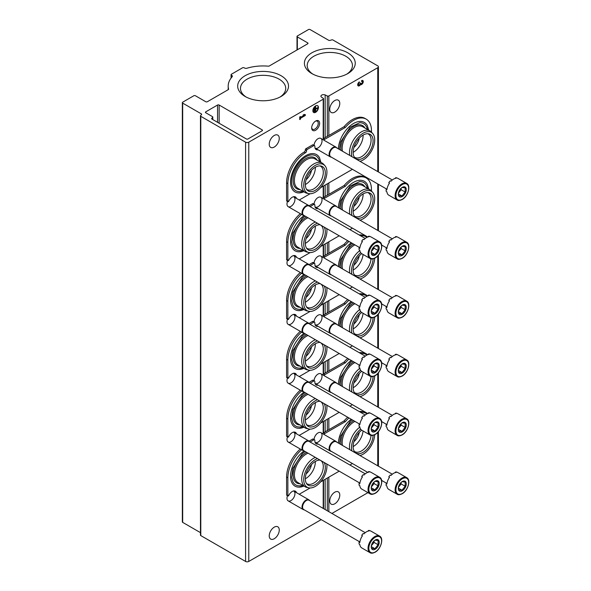 <?xml version="1.0" encoding="UTF-8"?>
<svg xmlns="http://www.w3.org/2000/svg" width="591" height="591" viewBox="0 0 591 591"><rect width="100%" height="100%" fill="white"/><g stroke="black" fill="none" stroke-linecap="round" stroke-linejoin="round"><path stroke-width="0.89" d="M377.76 67.706A2.253 1.3 0 0 0 378.417 66.79A2.253 1.3 0 0 0 377.76 65.867L332.977 40.011A1.123 0.65 0 0 0 331.632 39.9A339.537 196.027 0 0 0 330.059 40.41A1.123 0.65 0 0 1 328.707 40.306L310.076 29.55A1.123 0.65 0 0 0 308.487 29.55L297.339 35.985A1.123 0.65 0 0 0 297.007 36.443A1.123 0.65 0 0 0 297.339 36.908L307.689 42.884A1.123 0.65 0 0 1 308.022 43.342A1.123 0.65 0 0 1 307.689 43.8L269.267 65.985A1.123 0.65 0 0 1 268.307 66.17A34.906 20.153 0 0 0 247.038 68.201A2.253 1.3 0 0 1 244.231 67.854A1.123 0.65 0 0 0 242.554 67.795L231.406 74.237A1.123 0.65 0 0 0 231.074 74.695A1.123 0.65 0 0 0 231.502 75.205A2.253 1.3 0 0 1 232.359 76.224A2.253 1.3 0 0 1 232.108 76.823A34.906 20.153 0 0 0 228.192 86.094A34.906 20.153 0 0 0 228.577 89.101A1.123 0.65 0 0 1 228.591 89.197A1.123 0.65 0 0 1 228.259 89.655L207.36 101.726A1.123 0.65 0 0 1 205.764 101.726L195.414 95.749A1.123 0.65 0 0 0 193.826 95.749L182.678 102.184A1.123 0.65 0 0 0 182.346 102.642A1.123 0.65 0 0 0 182.678 103.107L201.302 113.864A1.123 0.65 0 0 1 201.634 114.322A1.123 0.65 0 0 1 201.487 114.639A339.537 196.027 0 0 0 200.608 115.548A1.123 0.65 0 0 0 200.467 115.866A1.123 0.65 0 0 0 200.792 116.324L245.583 142.18A2.253 1.3 0 0 0 248.767 142.18L323.211 99.199A1.123 0.65 0 0 0 323.543 98.741A1.123 0.65 0 0 0 323.277 98.32L321.164 96.872A2.704 1.559 0 0 1 320.913 96.207A2.704 1.559 0 0 1 322.368 94.826A2.704 1.559 0 0 1 325.161 94.929L327.333 95.978A1.123 0.65 0 0 0 328.855 95.941L377.76 67.706L377.76 171.589M182.346 102.642L182.346 521.912A1.123 0.65 0 0 0 182.678 522.378L200.467 532.646M200.608 534.818A1.123 0.65 0 0 0 200.467 535.136A1.123 0.65 0 0 0 200.792 535.594L245.583 561.45A2.253 1.3 0 0 0 248.767 561.45L321.209 519.622M315.653 130.227A5.629 3.251 -60 0 1 311.671 127.929A5.629 3.251 -60 0 1 315.653 121.037A5.629 3.251 -60 0 1 319.635 123.334A5.629 3.251 -60 0 1 315.653 130.227M293.476 255.593A5.629 3.251 -60 0 1 294.717 259.981A5.629 3.251 -60 0 1 290.964 265.204A5.629 3.251 -60 0 1 286.982 262.906A5.629 3.251 -60 0 1 287.514 260.313M293.476 314.434A5.629 3.251 -60 0 1 294.717 318.822A5.629 3.251 -60 0 1 290.964 324.045A5.629 3.251 -60 0 1 286.982 321.748A5.629 3.251 -60 0 1 287.514 319.155M293.476 373.276A5.629 3.251 -60 0 1 294.717 377.671A5.629 3.251 -60 0 1 290.964 382.894A5.629 3.251 -60 0 1 286.982 380.597A5.629 3.251 -60 0 1 287.514 378.004M293.476 432.124A5.629 3.251 -60 0 1 294.717 436.513A5.629 3.251 -60 0 1 290.964 441.736A5.629 3.251 -60 0 1 286.982 439.438A5.629 3.251 -60 0 1 287.514 436.845M293.476 490.966A5.629 3.251 -60 0 1 294.717 495.361A5.629 3.251 -60 0 1 290.964 500.584A5.629 3.251 -60 0 1 286.982 498.287A5.629 3.251 -60 0 1 287.514 495.694M293.476 196.744A5.629 3.251 -60 0 1 294.717 201.132A5.629 3.251 -60 0 1 290.964 206.362A5.629 3.251 -60 0 1 286.982 204.058A5.629 3.251 -60 0 1 287.514 201.465M314.065 204.161A5.629 3.251 -60 0 1 318.039 197.534A5.629 3.251 -60 0 1 322.021 199.832A5.629 3.251 -60 0 1 318.039 206.724A5.629 3.251 -60 0 1 315.04 206.88M314.065 263.01A5.629 3.251 -60 0 1 318.039 256.376A5.629 3.251 -60 0 1 322.021 258.673A5.629 3.251 -60 0 1 318.039 265.573A5.629 3.251 -60 0 1 315.04 265.728M314.065 321.851A5.629 3.251 -60 0 1 318.039 315.225A5.629 3.251 -60 0 1 322.021 317.522A5.629 3.251 -60 0 1 318.039 324.415A5.629 3.251 -60 0 1 315.04 324.57M314.065 380.7A5.629 3.251 -60 0 1 318.039 374.066A5.629 3.251 -60 0 1 322.021 376.364A5.629 3.251 -60 0 1 318.039 383.263A5.629 3.251 -60 0 1 315.04 383.419M314.065 439.541A5.629 3.251 -60 0 1 318.039 432.915A5.629 3.251 -60 0 1 322.021 435.212A5.629 3.251 -60 0 1 318.039 442.105A5.629 3.251 -60 0 1 315.04 442.26M314.065 145.32A5.629 3.251 -60 0 1 318.039 138.686A5.629 3.251 -60 0 1 322.021 140.983A5.629 3.251 -60 0 1 318.039 147.883A5.629 3.251 -60 0 1 315.04 148.038M306.123 238.498A10.136 5.851 120 0 0 311.487 229.205M306.123 297.339A10.136 5.851 120 0 0 311.487 288.053M306.123 356.181A10.136 5.851 120 0 0 311.487 346.895M306.123 415.03A10.136 5.851 120 0 0 311.487 405.744M306.123 473.871A10.136 5.851 120 0 0 311.487 464.585M306.123 179.649A10.136 5.851 120 0 0 311.487 170.363M269.23 144.16A7.092 4.093 120 0 0 270.7 147.403A7.092 4.093 120 0 0 277.792 143.31A7.092 4.093 120 0 0 277.792 135.117A7.092 4.093 120 0 0 272.325 137.016A7.092 4.093 120 0 0 269.23 144.16M269.23 535.845A7.092 4.093 120 0 0 270.7 539.088A7.092 4.093 120 0 0 277.792 534.995A7.092 4.093 120 0 0 277.792 526.803A7.092 4.093 120 0 0 272.325 528.701A7.092 4.093 120 0 0 269.23 535.845M312.861 110.687A3.945 2.275 120 0 0 313.681 112.497A3.945 2.275 120 0 0 317.618 110.221A3.945 2.275 120 0 0 317.618 105.671A3.945 2.275 120 0 0 314.582 106.727A3.945 2.275 120 0 0 312.861 110.687M305.303 115.511L305.303 114.61L304.188 114.418L303.072 115.06L304.188 115.252L300.509 117.373L300.509 116.538L299.726 116.988L299.726 119.559L300.509 119.116L300.509 118.274L305.303 115.511L304.978 114.551M325.161 509.553L325.161 479.279M325.161 431.836L325.161 420.43M325.161 372.987L325.161 361.589M325.161 314.146L325.161 302.74M325.161 255.297L325.161 243.898M325.161 196.456L325.161 185.049M325.161 137.607L325.161 94.929M262.145 129.857L219.143 105.035A1.123 0.65 0 0 0 217.554 105.035L205.764 111.839A1.123 0.65 0 0 0 205.439 112.297A1.123 0.65 0 0 0 205.764 112.755L212.465 116.626A1.123 0.65 0 0 1 212.797 117.084A1.123 0.65 0 0 1 212.649 117.402A315.306 182.043 0 0 0 211.77 118.318A1.123 0.65 0 0 0 211.63 118.636A1.123 0.65 0 0 0 211.955 119.094L246.373 138.966A1.123 0.65 0 0 0 247.969 138.966L262.145 130.781A1.123 0.65 0 0 0 262.47 130.323A1.123 0.65 0 0 0 262.145 129.857L262.145 130.781M353.898 206.311A10.136 5.851 120 0 0 359.262 197.025M353.898 265.16A10.136 5.851 120 0 0 359.262 255.873M353.898 324.001A10.136 5.851 120 0 0 359.262 314.715M353.898 382.85A10.136 5.851 120 0 0 359.262 373.564M353.898 441.691A10.136 5.851 120 0 0 359.262 432.405M353.898 147.469A10.136 5.851 120 0 0 359.262 138.183M329.748 500.902A7.092 4.093 120 0 0 331.211 504.153A7.092 4.093 120 0 0 338.311 500.06A7.092 4.093 120 0 0 338.311 491.867A7.092 4.093 120 0 0 332.844 493.766A7.092 4.093 120 0 0 329.748 500.902M329.748 109.217A7.092 4.093 120 0 0 331.211 112.467A7.092 4.093 120 0 0 338.311 108.375A7.092 4.093 120 0 0 338.311 100.182A7.092 4.093 120 0 0 332.844 102.08A7.092 4.093 120 0 0 329.748 109.217M359.365 81.913A2.364 1.367 120 0 0 357.821 83.996A2.364 1.367 120 0 0 358.183 85.887A2.364 1.367 120 0 0 360.48 84.639A2.364 1.367 120 0 0 362.808 83.183A2.364 1.367 120 0 0 362.778 80.509A2.364 1.367 120 0 0 361.596 80.627L361.596 81.528A1.263 0.731 120 0 1 362.224 81.462A1.263 0.731 120 0 1 362.039 83.191A1.101 0.635 120 0 1 361.101 83.59A1.101 0.635 120 0 1 360.872 83.087L360.089 83.538A1.101 0.635 120 0 1 358.922 84.993A1.263 0.731 120 0 1 358.737 84.934A1.263 0.731 120 0 1 358.545 83.922A1.263 0.731 120 0 1 359.365 82.814L359.365 81.913M331.913 513.446L367.949 492.635M311.849 73.579A25.42 14.679 0 0 0 347.804 73.579A25.42 14.679 0 0 0 347.804 52.821A25.42 14.679 0 0 0 311.849 52.821A25.42 14.679 0 0 0 311.849 73.579L311.849 73.579M245.125 96.473A25.42 14.679 0 0 0 281.072 96.473A25.42 14.679 0 0 0 281.072 75.714A25.42 14.679 0 0 0 245.125 75.714A25.42 14.679 0 0 0 245.125 96.473L245.125 96.473M280.023 97.042A22.621 13.061 0 0 0 285.712 88.672A22.621 13.061 0 0 0 263.098 75.323A22.621 13.061 0 0 0 240.485 88.672A22.621 13.061 0 0 0 246.174 97.042M346.754 74.148A22.621 13.061 0 0 0 352.435 65.778A22.621 13.061 0 0 0 329.822 52.429A22.621 13.061 0 0 0 307.209 65.778A22.621 13.061 0 0 0 312.898 74.148M358.035 85.784A2.364 1.367 120 0 0 360.163 84.454L360.48 84.639M360.163 84.454A2.364 1.367 120 0 0 362.409 83.132A2.364 1.367 120 0 0 362.608 80.435M362.047 81.41A1.263 0.731 120 0 0 361.906 81.277A1.263 0.731 120 0 0 361.596 81.226M360.554 82.962A1.101 0.635 120 0 0 360.783 83.405A1.101 0.635 120 0 0 360.961 83.457M358.597 84.808A1.263 0.731 120 0 1 358.419 84.749A1.263 0.731 120 0 1 358.22 83.737A1.263 0.731 120 0 1 359.047 82.629L359.365 82.814M359.047 82.629L359.047 82.134M303.242 114.957L304.188 115.252M300.191 116.722L300.509 117.373M299.726 119.197L300.509 119.116M300.191 118.931L300.509 118.274M300.191 118.089L304.978 115.326M313.865 111.529L313.865 108.692M313.548 108.508L314.087 108.567M314.759 111.655L314.759 107.54M314.442 107.355L314.981 107.407M317.884 107.924L315.764 108.892L315.542 106.572L315.542 111.721L315.764 109.143L317.884 107.924M315.764 108.522L317.884 107.665M315.764 106.439L315.225 106.387L315.542 111.721M313.525 112.393A3.945 2.275 120 0 0 317.301 110.037A3.945 2.275 120 0 0 317.456 105.59M315.291 121.258A4.654 2.689 -60 0 1 317.286 121.199A4.654 2.689 -60 0 1 318.002 124.93A4.654 2.689 -60 0 1 314.959 129.037A4.654 2.689 -60 0 1 312.632 129.266A4.654 2.689 -60 0 1 311.686 127.501M320.558 187.709L351.645 169.765A1.574 0.909 120 0 0 352.243 169.211M299.223 200.031L310.105 193.745M296.512 198.465A6.309 3.642 120 0 0 295.397 196.943A6.309 3.642 120 0 0 288.585 201.575L288.342 201.716A0.672 0.392 120 0 1 288.002 201.753L286.731 201.014A0.672 0.392 120 0 1 286.591 200.704L286.591 182.87A25.339 14.627 120 0 1 304.217 152.005A1.574 0.909 120 0 0 305.303 149.907A0.901 0.517 120 0 1 305.939 148.71L312.476 144.935A1.574 0.909 120 0 1 313.267 144.854L314.538 145.593A1.574 0.909 120 0 0 313.747 145.667L307.209 149.442A0.901 0.517 120 0 0 306.581 150.646L305.303 149.907M295.241 197.726A6.309 3.642 120 0 0 294.695 196.692M306.581 150.646A1.574 0.909 120 0 1 305.495 152.737A25.339 14.627 120 0 0 287.861 183.602L287.861 201.442A0.672 0.392 120 0 0 288.002 201.753M318.032 149.782A6.309 3.642 120 0 1 316.163 149.575A6.309 3.642 120 0 1 314.863 146.391A1.574 0.909 120 0 0 314.538 145.593M315.587 149.095A6.309 3.642 120 0 0 316.761 149.05M371.429 132.096A25.339 14.627 120 0 0 366.221 119.138A25.339 14.627 120 0 0 345.343 127.427L344.073 126.696L323.602 138.508A1.574 0.909 120 0 0 322.738 139.491M345.343 127.427L324.88 139.247A1.574 0.909 120 0 0 324.008 140.23M366.221 119.138L364.95 118.399A25.339 14.627 120 0 0 344.073 126.696M368.703 130.19L367.314 125.588A21.542 12.441 120 0 0 353.551 123.489A21.542 12.441 120 0 0 338.348 148.829M320.928 162.37L319.539 157.767A21.542 12.441 120 0 0 305.776 155.669A21.542 12.441 120 0 0 290.912 177.972A21.542 12.441 120 0 0 299.245 192.925A21.542 12.441 120 0 0 303.892 191.802M315.321 167.253A13.512 7.801 -60 0 1 305.776 184.289A13.512 7.801 -60 0 1 305.348 184.525M319.967 165.894A13.512 7.801 -60 0 1 320.499 166.152A13.512 7.801 -60 0 1 322.568 176.982A13.512 7.801 -60 0 1 313.74 188.891A13.512 7.801 -60 0 1 306.98 189.556A13.512 7.801 -60 0 1 306.493 189.231M302.651 191.092A20.124 11.613 -60 0 1 292.929 187.724C291.193 184.355 291.156 179.849 292.826 174.219C294.783 168.317 297.953 163.375 302.341 159.4C305.71 156.512 308.894 155.005 311.878 154.894A20.124 11.613 -60 0 1 319.657 161.639M300.08 189.6A17.907 10.335 -60 0 1 296.822 168.088A17.907 10.335 -60 0 1 317.086 160.154M308.834 193.619L307.002 193.242A17.006 9.818 -60 0 1 305.237 192.585L297.916 188.352A17.006 9.818 -60 0 1 297.916 168.716A17.006 9.818 -60 0 1 314.914 158.898L322.243 163.131A17.006 9.818 -60 0 1 323.698 164.328L324.939 165.724A16.4 9.471 -60 0 1 325.575 179.139A16.4 9.471 -60 0 1 315.335 192.164A16.4 9.471 -60 0 1 308.834 193.619A16.4 9.471 -60 0 1 307.135 174.042A16.4 9.471 -60 0 1 324.939 165.724M305.237 192.585A17.006 9.818 -60 0 1 305.237 172.949A17.006 9.818 -60 0 1 322.243 163.131M315.335 190.302A14.118 8.148 -60 0 1 307.061 190.006A14.118 8.148 -60 0 1 308.273 174.7A14.118 8.148 -60 0 1 320.928 165.997A14.118 8.148 -60 0 1 324.873 176.643A14.118 8.148 -60 0 1 315.335 190.302M363.096 135.073A13.512 7.801 -60 0 1 353.551 152.109A13.512 7.801 -60 0 1 353.13 152.345M367.742 133.714A13.512 7.801 -60 0 1 368.274 133.972A13.512 7.801 -60 0 1 370.343 144.802A13.512 7.801 -60 0 1 361.515 156.711A13.512 7.801 -60 0 1 354.763 157.376A13.512 7.801 -60 0 1 354.268 157.051M339.374 149.427L340.608 142.039L350.116 127.22L359.653 122.714A20.124 11.613 -60 0 1 367.432 129.459M341.022 150.373A17.907 10.335 -60 0 1 349.761 129.318A17.907 10.335 -60 0 1 364.861 127.974M342.448 151.2A17.006 9.818 -60 0 1 348.417 132.598A17.006 9.818 -60 0 1 362.689 126.718L370.018 130.951A17.006 9.818 -60 0 1 371.473 132.148L372.714 133.544A16.4 9.471 -60 0 1 373.349 146.96A16.4 9.471 -60 0 1 363.11 159.984A16.4 9.471 -60 0 1 359.949 161.306M349.769 155.426A17.006 9.818 -60 0 1 355.745 136.824A17.006 9.818 -60 0 1 370.018 130.951M351.948 156.689A16.4 9.471 -60 0 1 358.22 137.275A16.4 9.471 -60 0 1 372.714 133.544M363.11 158.122A14.118 8.148 -60 0 1 354.844 157.827A14.118 8.148 -60 0 1 356.048 142.52A14.118 8.148 -60 0 1 368.703 133.817A14.118 8.148 -60 0 1 372.655 144.463A14.118 8.148 -60 0 1 363.11 158.122M349.902 229.611L351.645 228.614A1.574 0.909 120 0 0 352.243 228.052M299.223 258.873L310.105 252.593M320.558 246.558L339.204 235.787M296.512 257.307A6.309 3.642 120 0 0 295.397 255.792A6.309 3.642 120 0 0 288.585 260.424L288.342 260.557A0.672 0.392 120 0 1 288.002 260.594L286.731 259.855A0.672 0.392 120 0 1 286.591 259.552L286.591 241.712A25.339 14.627 120 0 1 300.324 213.661M295.241 256.568A6.309 3.642 120 0 0 294.695 255.534M301.595 214.4A25.339 14.627 120 0 0 287.861 242.45L287.861 260.284A0.672 0.392 120 0 0 288.002 260.594M318.032 208.63A6.309 3.642 120 0 1 316.163 208.416A6.309 3.642 120 0 1 314.863 205.232A1.574 0.909 120 0 0 314.538 204.434L313.267 203.703A1.574 0.909 120 0 0 312.476 203.777L309.078 205.742M314.538 204.434A1.574 0.909 120 0 0 313.747 204.516L310.09 206.628M315.587 207.936A6.309 3.642 120 0 0 316.761 207.892M371.429 190.945A25.339 14.627 120 0 0 366.221 177.98A25.339 14.627 120 0 0 345.343 186.276L344.073 185.537L323.602 197.357A1.574 0.909 120 0 0 322.738 198.34M345.343 186.276L324.88 198.088A1.574 0.909 120 0 0 324.008 199.071M366.221 177.98L364.95 177.248A25.339 14.627 120 0 0 344.073 185.537M368.703 189.031L367.314 184.429A21.542 12.441 120 0 0 353.551 182.331A21.542 12.441 120 0 0 338.348 207.677M304.099 215.589A21.542 12.441 120 0 0 290.757 237.863A21.542 12.441 120 0 0 299.245 251.766A21.542 12.441 120 0 0 303.892 250.65M315.321 226.102A13.512 7.801 -60 0 1 305.776 243.137A13.512 7.801 -60 0 1 305.348 243.374M319.967 224.735A13.512 7.801 -60 0 1 320.499 225.001A13.512 7.801 -60 0 1 322.568 235.824A13.512 7.801 -60 0 1 313.74 247.732A13.512 7.801 -60 0 1 306.98 248.405A13.512 7.801 -60 0 1 306.493 248.072M302.651 249.934A20.124 11.613 -60 0 1 292.929 246.573L291.659 241.955L292.826 233.068L302.341 218.242L305.141 216.121M300.08 248.449A17.907 10.335 -60 0 1 293.572 235.27A17.907 10.335 -60 0 1 306.67 217.008M326.734 228.591A16.4 9.471 -60 0 1 315.335 251.012A16.4 9.471 -60 0 1 308.834 252.46L307.002 252.091A17.006 9.818 -60 0 1 305.237 251.426L297.916 247.201A17.006 9.818 -60 0 1 295.64 232.529A17.006 9.818 -60 0 1 308.022 217.784M305.237 251.426A17.006 9.818 -60 0 1 302.961 236.762A17.006 9.818 -60 0 1 315.35 222.017M308.834 252.46A16.4 9.471 -60 0 1 304.601 238.734A16.4 9.471 -60 0 1 317.456 223.228M324.119 227.077A14.118 8.148 -60 0 1 315.335 249.143A14.118 8.148 -60 0 1 307.061 248.855A14.118 8.148 -60 0 1 307.926 234.162A14.118 8.148 -60 0 1 320.071 224.743M363.096 193.922A13.512 7.801 -60 0 1 353.551 210.957A13.512 7.801 -60 0 1 353.13 211.194M367.742 192.555A13.512 7.801 -60 0 1 368.274 192.821A13.512 7.801 -60 0 1 370.343 203.644A13.512 7.801 -60 0 1 361.515 215.552A13.512 7.801 -60 0 1 354.763 216.225A13.512 7.801 -60 0 1 354.268 215.892M339.374 208.268L340.608 200.888L350.116 186.062L359.653 181.563A20.124 11.613 -60 0 1 367.432 188.3M341.022 209.221A17.907 10.335 -60 0 1 349.761 188.167A17.907 10.335 -60 0 1 364.861 186.815M342.448 210.041A17.006 9.818 -60 0 1 348.417 191.44A17.006 9.818 -60 0 1 362.689 185.567L370.018 189.792A17.006 9.818 -60 0 1 371.473 190.989L372.714 192.393A16.4 9.471 -60 0 1 373.349 205.801A16.4 9.471 -60 0 1 363.11 218.833A16.4 9.471 -60 0 1 359.949 220.148M349.769 214.274A17.006 9.818 -60 0 1 355.745 195.673A17.006 9.818 -60 0 1 370.018 189.792M351.948 215.53A16.4 9.471 -60 0 1 358.22 196.123A16.4 9.471 -60 0 1 372.714 192.393M363.11 216.963A14.118 8.148 -60 0 1 354.844 216.668A14.118 8.148 -60 0 1 356.048 201.368A14.118 8.148 -60 0 1 368.703 192.666A14.118 8.148 -60 0 1 372.655 203.304A14.118 8.148 -60 0 1 363.11 216.963M349.902 288.46L351.645 287.455A1.574 0.909 120 0 0 352.243 286.901M299.223 317.714L310.105 311.435M320.558 305.399L339.204 294.636M296.512 316.148A6.309 3.642 120 0 0 295.397 314.634A6.309 3.642 120 0 0 288.585 319.266L288.342 319.406A0.672 0.392 120 0 1 288.002 319.435L286.731 318.704A0.672 0.392 120 0 1 286.591 318.394L286.591 300.553A25.339 14.627 120 0 1 300.324 272.51M295.241 315.417A6.309 3.642 120 0 0 294.695 314.375M301.595 273.249A25.339 14.627 120 0 0 287.861 301.292L287.861 319.133A0.672 0.392 120 0 0 288.002 319.435M318.032 267.472A6.309 3.642 120 0 1 316.163 267.265A6.309 3.642 120 0 1 314.863 264.081A1.574 0.909 120 0 0 314.538 263.283L313.267 262.544A1.574 0.909 120 0 0 312.476 262.626L309.078 264.583M314.538 263.283A1.574 0.909 120 0 0 313.747 263.357L310.09 265.47M315.587 266.785A6.309 3.642 120 0 0 316.761 266.74M348.963 241.424A25.339 14.627 120 0 0 345.343 245.117L344.073 244.379L323.602 256.199A1.574 0.909 120 0 0 322.738 257.181M345.343 245.117L324.88 256.937A1.574 0.909 120 0 0 324.008 257.92M366.989 237.323A25.339 14.627 120 0 0 366.221 236.828L364.95 236.09A25.339 14.627 120 0 0 359.165 234.959M347.685 240.685A25.339 14.627 120 0 0 344.073 244.379M366.221 236.828A25.339 14.627 120 0 0 360.436 235.691M351.224 242.731A21.542 12.441 120 0 0 338.348 266.519M304.099 274.431A21.542 12.441 120 0 0 290.757 296.704A21.542 12.441 120 0 0 299.245 310.615A21.542 12.441 120 0 0 303.892 309.492M315.321 284.943A13.512 7.801 -60 0 1 305.776 301.979A13.512 7.801 -60 0 1 305.348 302.215M319.967 283.584A13.512 7.801 -60 0 1 320.499 283.843A13.512 7.801 -60 0 1 322.568 294.673A13.512 7.801 -60 0 1 313.74 306.581A13.512 7.801 -60 0 1 306.98 307.246A13.512 7.801 -60 0 1 306.493 306.921M302.651 308.783A20.124 11.613 -60 0 1 292.929 305.414L291.659 300.797L292.826 291.91L302.341 277.09L305.141 274.963M300.08 307.29A17.907 10.335 -60 0 1 293.572 294.111A17.907 10.335 -60 0 1 306.67 275.849M326.734 287.433A16.4 9.471 -60 0 1 315.335 309.854A16.4 9.471 -60 0 1 308.834 311.309L307.002 310.932A17.006 9.818 -60 0 1 305.237 310.275L297.916 306.042A17.006 9.818 -60 0 1 295.64 291.378A17.006 9.818 -60 0 1 308.022 276.632M305.237 310.275A17.006 9.818 -60 0 1 302.961 295.603A17.006 9.818 -60 0 1 315.35 280.858M308.834 311.309A16.4 9.471 -60 0 1 304.601 297.576A16.4 9.471 -60 0 1 317.456 282.077M324.119 285.926A14.118 8.148 -60 0 1 315.335 307.992A14.118 8.148 -60 0 1 307.061 307.697A14.118 8.148 -60 0 1 307.926 293.01A14.118 8.148 -60 0 1 320.071 283.584M363.059 254.433A13.512 7.801 -60 0 1 353.551 269.799A13.512 7.801 -60 0 1 353.13 270.035M371.03 258.851A13.512 7.801 -60 0 1 361.515 274.401A13.512 7.801 -60 0 1 354.763 275.066A13.512 7.801 -60 0 1 354.268 274.741M341.022 268.063A17.907 10.335 -60 0 1 353.617 244.113M342.448 268.89A17.006 9.818 -60 0 1 354.918 244.859M349.769 273.116A17.006 9.818 -60 0 1 359.86 250.569M374.694 258.23A16.4 9.471 -60 0 1 363.11 277.674A16.4 9.471 -60 0 1 359.949 278.996M351.948 274.379A16.4 9.471 -60 0 1 360.636 252.63M373.084 258.828A14.118 8.148 -60 0 1 363.11 275.812A14.118 8.148 -60 0 1 354.844 275.517A14.118 8.148 -60 0 1 361.729 253.665M349.902 347.301L351.645 346.296A1.574 0.909 120 0 0 352.243 345.742M299.223 376.563L310.105 370.284M320.558 364.248L339.204 353.477M296.512 374.997A6.309 3.642 120 0 0 295.397 373.475A6.309 3.642 120 0 0 288.585 378.107L288.342 378.247A0.672 0.392 120 0 1 288.002 378.284L286.731 377.546A0.672 0.392 120 0 1 286.591 377.235L286.591 359.402A25.339 14.627 120 0 1 300.324 331.352M295.241 374.258A6.309 3.642 120 0 0 294.695 373.224M301.595 332.09A25.339 14.627 120 0 0 287.861 360.133L287.861 377.974A0.672 0.392 120 0 0 288.002 378.284M318.032 326.321A6.309 3.642 120 0 1 316.163 326.106A6.309 3.642 120 0 1 314.863 322.922A1.574 0.909 120 0 0 314.538 322.125L313.267 321.393A1.574 0.909 120 0 0 312.476 321.467L309.078 323.432M314.538 322.125A1.574 0.909 120 0 0 313.747 322.206L310.09 324.319M315.587 325.626A6.309 3.642 120 0 0 316.761 325.582M348.963 300.265A25.339 14.627 120 0 0 345.343 303.966L344.073 303.227L323.602 315.04A1.574 0.909 120 0 0 322.738 316.03M345.343 303.966L324.88 315.779A1.574 0.909 120 0 0 324.008 316.761M366.989 296.172A25.339 14.627 120 0 0 366.221 295.67L364.95 294.931A25.339 14.627 120 0 0 359.165 293.801M347.685 299.534A25.339 14.627 120 0 0 344.073 303.227M366.221 295.67A25.339 14.627 120 0 0 360.436 294.54M351.224 301.573A21.542 12.441 120 0 0 338.348 325.368M304.099 333.28A21.542 12.441 120 0 0 290.757 355.553A21.542 12.441 120 0 0 299.245 369.456A21.542 12.441 120 0 0 303.892 368.341M315.321 343.792A13.512 7.801 -60 0 1 305.776 360.828A13.512 7.801 -60 0 1 305.348 361.064M319.967 342.425A13.512 7.801 -60 0 1 320.499 342.691A13.512 7.801 -60 0 1 322.568 353.514A13.512 7.801 -60 0 1 313.74 365.423A13.512 7.801 -60 0 1 306.98 366.095A13.512 7.801 -60 0 1 306.493 365.763M302.651 367.624A20.124 11.613 -60 0 1 292.929 364.263L291.659 359.638L292.826 350.759L302.341 335.932L305.141 333.812M300.08 366.139A17.907 10.335 -60 0 1 293.572 352.96A17.907 10.335 -60 0 1 306.67 334.691M326.734 346.274A16.4 9.471 -60 0 1 315.335 368.703A16.4 9.471 -60 0 1 308.834 370.151L307.002 369.781A17.006 9.818 -60 0 1 305.237 369.116L297.916 364.883A17.006 9.818 -60 0 1 295.64 350.219A17.006 9.818 -60 0 1 308.022 335.474M305.237 369.116A17.006 9.818 -60 0 1 302.961 354.452A17.006 9.818 -60 0 1 315.35 339.707M308.834 370.151A16.4 9.471 -60 0 1 304.601 356.417A16.4 9.471 -60 0 1 317.456 340.918M324.119 344.767A14.118 8.148 -60 0 1 315.335 366.834A14.118 8.148 -60 0 1 307.061 366.538A14.118 8.148 -60 0 1 307.926 351.852A14.118 8.148 -60 0 1 320.071 342.433M363.059 313.282A13.512 7.801 -60 0 1 353.551 328.648A13.512 7.801 -60 0 1 353.13 328.884M371.03 317.699A13.512 7.801 -60 0 1 361.515 333.243A13.512 7.801 -60 0 1 354.763 333.915A13.512 7.801 -60 0 1 354.268 333.583M341.022 326.912A17.907 10.335 -60 0 1 353.617 302.954M342.448 327.732A17.006 9.818 -60 0 1 354.918 303.7M349.769 331.965A17.006 9.818 -60 0 1 359.86 309.411M374.694 317.079A16.4 9.471 -60 0 1 363.11 336.523A16.4 9.471 -60 0 1 359.949 337.838M351.948 333.221A16.4 9.471 -60 0 1 360.636 311.472M373.084 317.67A14.118 8.148 -60 0 1 363.11 334.654A14.118 8.148 -60 0 1 354.844 334.358A14.118 8.148 -60 0 1 361.729 312.513A9.574 5.526 -60 0 1 359.823 309.115L359.106 308.701A9.574 5.526 120 0 1 359.106 306.692L359.823 307.106A9.574 5.526 -60 0 1 362.423 300.398L361.707 299.984A9.574 5.526 120 0 1 363.214 298.108L363.93 298.521A9.574 5.526 -60 0 1 369.139 295.515L368.422 295.101A9.574 5.526 120 0 1 369.922 295.234L370.638 295.648A9.574 5.526 -60 0 1 371.318 295.943L379.599 300.723A9.574 5.526 -60 0 0 370.025 306.249A9.574 5.526 -60 0 0 370.025 317.301C371.015 318.113 372.707 317.965 375.093 316.857C380.907 313.828 384.113 302.836 379.599 300.723M349.902 406.15L351.645 405.145A1.574 0.909 120 0 0 352.243 404.591M299.223 435.404L310.105 429.125M320.558 423.09L339.204 412.326M296.512 433.838A6.309 3.642 120 0 0 295.397 432.324A6.309 3.642 120 0 0 288.585 436.956L288.342 437.096A0.672 0.392 120 0 1 288.002 437.126L286.731 436.394A0.672 0.392 120 0 1 286.591 436.084L286.591 418.243A25.339 14.627 120 0 1 300.324 390.2M295.241 433.107A6.309 3.642 120 0 0 294.695 432.065M301.595 390.932A25.339 14.627 120 0 0 287.861 418.982L287.861 436.815A0.672 0.392 120 0 0 288.002 437.126M318.032 385.162A6.309 3.642 120 0 1 316.163 384.955A6.309 3.642 120 0 1 314.863 381.764A1.574 0.909 120 0 0 314.538 380.973L313.267 380.235A1.574 0.909 120 0 0 312.476 380.316L309.078 382.274M314.538 380.973A1.574 0.909 120 0 0 313.747 381.047L310.09 383.16M315.587 384.475A6.309 3.642 120 0 0 316.761 384.423M348.963 359.114A25.339 14.627 120 0 0 345.343 362.808L344.073 362.069L323.602 373.889A1.574 0.909 120 0 0 322.738 374.871M345.343 362.808L324.88 374.62A1.574 0.909 120 0 0 324.008 375.61M366.989 355.014A25.339 14.627 120 0 0 366.221 354.519L364.95 353.78A25.339 14.627 120 0 0 359.165 352.65M347.685 358.375A25.339 14.627 120 0 0 344.073 362.069M366.221 354.519A25.339 14.627 120 0 0 360.436 353.381M351.224 360.414A21.542 12.441 120 0 0 338.348 384.209M304.099 392.121A21.542 12.441 120 0 0 290.757 414.394A21.542 12.441 120 0 0 299.245 428.305A21.542 12.441 120 0 0 303.892 427.182M315.321 402.634A13.512 7.801 -60 0 1 305.776 419.669A13.512 7.801 -60 0 1 305.348 419.906M319.967 401.267A13.512 7.801 -60 0 1 320.499 401.533A13.512 7.801 -60 0 1 322.568 412.363A13.512 7.801 -60 0 1 313.74 424.272A13.512 7.801 -60 0 1 306.98 424.936A13.512 7.801 -60 0 1 306.493 424.611M302.651 426.466A20.124 11.613 -60 0 1 292.929 423.104L291.659 418.487L292.826 409.6L302.341 394.781L305.141 392.653M300.08 424.981A17.907 10.335 -60 0 1 293.572 411.801A17.907 10.335 -60 0 1 306.67 393.54M326.734 405.123A16.4 9.471 -60 0 1 315.335 427.544A16.4 9.471 -60 0 1 308.834 429L307.002 428.623A17.006 9.818 -60 0 1 305.237 427.958L297.916 423.732A17.006 9.818 -60 0 1 295.64 409.068A17.006 9.818 -60 0 1 308.022 394.315M305.237 427.958A17.006 9.818 -60 0 1 302.961 413.294A17.006 9.818 -60 0 1 315.35 398.548M308.834 429A16.4 9.471 -60 0 1 304.601 415.266A16.4 9.471 -60 0 1 317.456 399.767M324.119 403.616A14.118 8.148 -60 0 1 315.335 425.683A14.118 8.148 -60 0 1 307.061 425.387A14.118 8.148 -60 0 1 307.926 410.701A14.118 8.148 -60 0 1 320.071 401.274M363.059 372.123A13.512 7.801 -60 0 1 353.551 387.489A13.512 7.801 -60 0 1 353.13 387.726M371.03 376.541A13.512 7.801 -60 0 1 361.515 392.092A13.512 7.801 -60 0 1 354.763 392.756A13.512 7.801 -60 0 1 354.268 392.431M341.022 385.753A17.907 10.335 -60 0 1 353.617 361.803M342.448 386.58A17.006 9.818 -60 0 1 354.918 362.549M349.769 390.806A17.006 9.818 -60 0 1 359.86 368.259M374.694 375.92A16.4 9.471 -60 0 1 363.11 395.364A16.4 9.471 -60 0 1 359.949 396.687M351.948 392.069A16.4 9.471 -60 0 1 360.636 370.321M373.084 376.519A14.118 8.148 -60 0 1 363.11 393.503A14.118 8.148 -60 0 1 354.844 393.207A14.118 8.148 -60 0 1 361.729 371.355A9.574 5.526 -60 0 1 359.823 367.957L359.106 367.543A9.574 5.526 120 0 1 359.106 365.534L359.823 365.947A9.574 5.526 -60 0 1 362.423 359.239L361.707 358.826A9.574 5.526 120 0 1 363.214 356.957L363.93 357.37A9.574 5.526 -60 0 1 369.139 354.364L368.422 353.95A9.574 5.526 120 0 1 369.922 354.083L370.638 354.497A9.574 5.526 -60 0 1 371.318 354.792L379.599 359.572A9.574 5.526 -60 0 0 370.025 365.098A9.574 5.526 -60 0 0 370.025 376.149C371.015 376.962 372.707 376.807 375.093 375.706C380.907 372.67 384.113 361.685 379.599 359.572M349.902 464.991L351.645 463.987A1.574 0.909 120 0 0 352.243 463.433M299.223 494.253L310.105 487.974M320.558 481.931L339.204 471.167M296.512 492.687A6.309 3.642 120 0 0 295.397 491.165A6.309 3.642 120 0 0 288.585 495.797L288.342 495.938A0.672 0.392 120 0 1 288.002 495.975L286.731 495.236A0.672 0.392 120 0 1 286.591 494.926L286.591 477.092A25.339 14.627 120 0 1 300.324 449.042M295.241 491.948A6.309 3.642 120 0 0 294.695 490.914M301.595 449.781A25.339 14.627 120 0 0 287.861 477.823L287.861 495.664A0.672 0.392 120 0 0 288.002 495.975M318.032 444.011A6.309 3.642 120 0 1 316.163 443.797A6.309 3.642 120 0 1 314.863 440.613A1.574 0.909 120 0 0 314.538 439.815L313.267 439.083A1.574 0.909 120 0 0 312.476 439.157L309.078 441.122M314.538 439.815A1.574 0.909 120 0 0 313.747 439.896L310.09 442.009M315.587 443.316A6.309 3.642 120 0 0 316.761 443.272M348.963 417.955A25.339 14.627 120 0 0 345.343 421.649L344.073 420.918L323.602 432.73A1.574 0.909 120 0 0 322.738 433.72M345.343 421.649L324.88 433.469A1.574 0.909 120 0 0 324.008 434.451M366.989 413.863A25.339 14.627 120 0 0 366.221 413.36L364.95 412.621A25.339 14.627 120 0 0 359.165 411.491M347.685 417.224A25.339 14.627 120 0 0 344.073 420.918M366.221 413.36A25.339 14.627 120 0 0 360.436 412.23M351.224 419.263A21.542 12.441 120 0 0 338.348 443.058M304.099 450.963A21.542 12.441 120 0 0 290.757 473.243A21.542 12.441 120 0 0 299.245 487.147A21.542 12.441 120 0 0 303.892 486.031M315.321 461.482A13.512 7.801 -60 0 1 305.776 478.518A13.512 7.801 -60 0 1 305.348 478.754M319.967 460.116A13.512 7.801 -60 0 1 320.499 460.374A13.512 7.801 -60 0 1 322.568 471.204A13.512 7.801 -60 0 1 313.74 483.113A13.512 7.801 -60 0 1 306.98 483.785A13.512 7.801 -60 0 1 306.493 483.453M302.651 485.314A20.124 11.613 -60 0 1 292.929 481.953L291.659 477.329L292.826 468.441L302.341 453.622L305.141 451.502M300.08 483.83A17.907 10.335 -60 0 1 293.572 470.65A17.907 10.335 -60 0 1 306.67 452.381M326.734 463.965A16.4 9.471 -60 0 1 315.335 486.393A16.4 9.471 -60 0 1 308.834 487.841L307.002 487.472A17.006 9.818 -60 0 1 305.237 486.807L297.916 482.574A17.006 9.818 -60 0 1 295.64 467.909A17.006 9.818 -60 0 1 308.022 453.164M305.237 486.807A17.006 9.818 -60 0 1 302.961 472.143A17.006 9.818 -60 0 1 315.35 457.39M308.834 487.841A16.4 9.471 -60 0 1 304.601 474.108A16.4 9.471 -60 0 1 317.456 458.609M324.119 462.458A14.118 8.148 -60 0 1 315.335 484.524A14.118 8.148 -60 0 1 307.061 484.228A14.118 8.148 -60 0 1 307.926 469.542A14.118 8.148 -60 0 1 320.071 460.116M363.059 430.972A13.512 7.801 -60 0 1 353.551 446.338A13.512 7.801 -60 0 1 353.13 446.574M371.03 435.39A13.512 7.801 -60 0 1 361.515 450.933A13.512 7.801 -60 0 1 354.763 451.605A13.512 7.801 -60 0 1 354.268 451.273M341.022 444.602A17.907 10.335 -60 0 1 353.617 420.644M342.448 445.422A17.006 9.818 -60 0 1 354.918 421.39M349.769 449.655A17.006 9.818 -60 0 1 359.86 427.101M374.694 434.769A16.4 9.471 -60 0 1 363.11 454.213A16.4 9.471 -60 0 1 359.949 455.528M351.948 450.911A16.4 9.471 -60 0 1 360.636 429.162M373.084 435.36A14.118 8.148 -60 0 1 363.11 452.344A14.118 8.148 -60 0 1 354.844 452.049A14.118 8.148 -60 0 1 361.729 430.204A9.574 5.526 -60 0 1 359.823 426.805L359.106 426.392A9.574 5.526 120 0 1 359.106 424.382L359.823 424.796A9.574 5.526 -60 0 1 362.423 418.088L361.707 417.674A9.574 5.526 120 0 1 363.214 415.798L363.93 416.212A9.574 5.526 -60 0 1 369.139 413.205L368.422 412.791A9.574 5.526 120 0 1 369.922 412.924L370.638 413.338A9.574 5.526 -60 0 1 371.318 413.634L379.599 418.413A9.574 5.526 -60 0 0 370.025 423.939A9.574 5.526 -60 0 0 370.025 434.991C371.015 435.803 372.707 435.656 375.093 434.548C380.907 431.511 384.113 420.526 379.599 418.413M397.1 199.98L388.819 195.2A9.574 5.526 -60 0 1 386.891 191.794L386.174 191.381A9.574 5.526 120 0 1 386.174 189.371L386.891 189.785A9.574 5.526 -60 0 1 389.499 183.077L388.782 182.663A9.574 5.526 120 0 1 390.289 180.787L391.006 181.201A9.574 5.526 -60 0 1 396.206 178.194L395.49 177.78A9.574 5.526 120 0 1 396.997 177.913L397.713 178.327A9.574 5.526 -60 0 1 398.393 178.622L406.674 183.402A9.574 5.526 -60 0 0 397.1 188.928A9.574 5.526 -60 0 0 397.1 199.98C398.09 200.792 399.782 200.645 402.168 199.536C407.975 196.5 411.188 185.515 406.674 183.402M402.286 196.522A5.629 3.251 -60 0 1 398.304 194.225A5.629 3.251 -60 0 1 402.286 187.325A5.629 3.251 -60 0 1 406.268 189.622A5.629 3.251 -60 0 1 402.286 196.522M398.799 195.71L401.983 195.998L405.167 192.031L405.167 187.783L401.983 187.502M401.112 188.204A4.506 2.6 -60 0 1 399.56 191.698L401.156 189.718L401.156 188.167M398.4 193.139L399.56 191.698A4.506 2.6 -60 0 1 398.482 192.769M405.167 192.031L401.156 189.718M401.983 195.998L398.341 193.892M386.174 189.371A3.753 2.165 120 0 0 386.994 189.061M389.395 183.225A3.753 2.165 120 0 0 389.018 182.804M395.364 178.349A3.753 2.165 120 0 0 395.49 177.78M331.292 157.11A5.629 3.251 -60 0 1 330.273 156.851A5.629 3.251 -60 0 1 330.273 150.35A5.629 3.251 -60 0 1 335.902 147.1A5.629 3.251 -60 0 1 336.641 147.846M386.802 189.157L330.761 156.807A5.349 3.088 -60 0 1 330.761 150.631A5.349 3.088 -60 0 1 336.109 147.543L392.313 179.989M397.1 258.828L388.819 254.049A9.574 5.526 -60 0 1 386.891 250.636L386.174 250.222A9.574 5.526 120 0 1 386.174 248.213L386.891 248.626A9.574 5.526 -60 0 1 389.499 241.918L388.782 241.505A9.574 5.526 120 0 1 390.289 239.628L391.006 240.042A9.574 5.526 -60 0 1 396.206 237.043L395.49 236.629A9.574 5.526 120 0 1 396.997 236.762L397.713 237.176A9.574 5.526 -60 0 1 398.393 237.471L406.674 242.251A9.574 5.526 -60 0 0 397.1 247.777A9.574 5.526 -60 0 0 397.1 258.828C398.09 259.641 399.782 259.486 402.168 258.378C407.975 255.349 411.188 244.364 406.674 242.251M402.286 255.364A5.629 3.251 -60 0 1 398.304 253.066A5.629 3.251 -60 0 1 402.286 246.174A5.629 3.251 -60 0 1 406.268 248.471A5.629 3.251 -60 0 1 402.286 255.364M398.799 254.558L401.983 254.839L405.167 250.88L405.167 246.632L401.983 246.344M401.112 247.053A4.506 2.6 -60 0 1 399.56 250.54L401.156 248.56L401.156 247.016M398.4 251.98L399.56 250.54A4.506 2.6 -60 0 1 398.482 251.611M405.167 250.88L401.156 248.56M401.983 254.839L398.341 252.741M386.174 248.213A3.753 2.165 120 0 0 386.994 247.902M389.395 242.066A3.753 2.165 120 0 0 389.018 241.645M395.364 237.19A3.753 2.165 120 0 0 395.49 236.629M331.292 215.959A5.629 3.251 -60 0 1 330.273 215.693A5.629 3.251 -60 0 1 330.273 209.192A5.629 3.251 -60 0 1 335.902 205.941A5.629 3.251 -60 0 1 336.641 206.695M367.742 236.998L330.761 215.649A5.349 3.088 -60 0 1 330.761 209.473A5.349 3.088 -60 0 1 336.109 206.385L392.313 238.83M397.1 317.67L388.819 312.89A9.574 5.526 -60 0 1 386.891 309.485L386.174 309.071A9.574 5.526 120 0 1 386.174 307.061L386.891 307.475A9.574 5.526 -60 0 1 389.499 300.767L388.782 300.354A9.574 5.526 120 0 1 390.289 298.477L391.006 298.891A9.574 5.526 -60 0 1 396.206 295.884L395.49 295.47A9.574 5.526 120 0 1 396.997 295.603L397.713 296.017A9.574 5.526 -60 0 1 398.393 296.313L406.674 301.092A9.574 5.526 -60 0 0 397.1 306.618A9.574 5.526 -60 0 0 397.1 317.67C398.09 318.483 399.782 318.335 402.168 317.227C407.975 314.19 411.188 303.205 406.674 301.092M402.286 314.213A5.629 3.251 -60 0 1 398.304 311.908A5.629 3.251 -60 0 1 402.286 305.015A5.629 3.251 -60 0 1 406.268 307.313A5.629 3.251 -60 0 1 402.286 314.213M398.799 313.4L401.983 313.681L405.167 309.721L405.167 305.473L401.983 305.192M401.112 305.894A4.506 2.6 -60 0 1 399.56 309.389L401.156 307.409L401.156 305.857M398.4 310.829L399.56 309.389A4.506 2.6 -60 0 1 398.482 310.46M405.167 309.721L401.156 307.409M401.983 313.681L398.341 311.583M386.174 307.061A3.753 2.165 120 0 0 386.994 306.751M389.395 300.915A3.753 2.165 120 0 0 389.018 300.487M395.364 296.039A3.753 2.165 120 0 0 395.49 295.47M331.292 274.8A5.629 3.251 -60 0 1 330.273 274.542A5.629 3.251 -60 0 1 330.273 268.041A5.629 3.251 -60 0 1 335.902 264.79A5.629 3.251 -60 0 1 336.641 265.536M367.742 295.847L330.761 274.497A5.349 3.088 -60 0 1 330.761 268.321A5.349 3.088 -60 0 1 336.109 265.233L392.313 297.679M397.1 376.519L388.819 371.739A9.574 5.526 -60 0 1 386.891 368.326L386.174 367.912A9.574 5.526 120 0 1 386.174 365.903L386.891 366.317A9.574 5.526 -60 0 1 389.499 359.609L388.782 359.195A9.574 5.526 120 0 1 390.289 357.319L391.006 357.732A9.574 5.526 -60 0 1 396.206 354.733L395.49 354.319A9.574 5.526 120 0 1 396.997 354.452L397.713 354.866A9.574 5.526 -60 0 1 398.393 355.154L406.674 359.941A9.574 5.526 -60 0 0 397.1 365.467A9.574 5.526 -60 0 0 397.1 376.519C398.09 377.324 399.782 377.176 402.168 376.068C407.975 373.039 411.188 362.054 406.674 359.941M402.286 373.054A5.629 3.251 -60 0 1 398.304 370.756A5.629 3.251 -60 0 1 402.286 363.857A5.629 3.251 -60 0 1 406.268 366.161A5.629 3.251 -60 0 1 402.286 373.054M398.799 372.241L401.983 372.529L405.167 368.57L405.167 364.322L401.983 364.034M401.112 364.743A4.506 2.6 -60 0 1 399.56 368.23L401.156 366.25L401.156 364.699M398.4 369.671L399.56 368.23A4.506 2.6 -60 0 1 398.482 369.301M405.167 368.57L401.156 366.25M401.983 372.529L398.341 370.431M386.174 365.903A3.753 2.165 120 0 0 386.994 365.593M389.395 359.756A3.753 2.165 120 0 0 389.018 359.335M395.364 354.881A3.753 2.165 120 0 0 395.49 354.319M331.292 333.649A5.629 3.251 -60 0 1 330.273 333.383A5.629 3.251 -60 0 1 330.273 326.882A5.629 3.251 -60 0 1 335.902 323.632A5.629 3.251 -60 0 1 336.641 324.385M367.742 354.689L330.761 333.339A5.349 3.088 -60 0 1 330.761 327.163A5.349 3.088 -60 0 1 336.109 324.075L392.313 356.521M397.1 435.36L388.819 430.58A9.574 5.526 -60 0 1 386.891 427.167L386.174 426.754A9.574 5.526 120 0 1 386.174 424.752L386.891 425.165A9.574 5.526 -60 0 1 389.499 418.458L388.782 418.044A9.574 5.526 120 0 1 390.289 416.167L391.006 416.581A9.574 5.526 -60 0 1 396.206 413.574L395.49 413.161A9.574 5.526 120 0 1 396.997 413.294L397.713 413.707A9.574 5.526 -60 0 1 398.393 414.003L406.674 418.783A9.574 5.526 -60 0 0 397.1 424.308A9.574 5.526 -60 0 0 397.1 435.36C398.09 436.173 399.782 436.025 402.168 434.917C407.975 431.881 411.188 420.895 406.674 418.783M402.286 431.903A5.629 3.251 -60 0 1 398.304 429.598A5.629 3.251 -60 0 1 402.286 422.705A5.629 3.251 -60 0 1 406.268 425.003A5.629 3.251 -60 0 1 402.286 431.903M398.799 431.09L401.983 431.371L405.167 427.411L405.167 423.163L401.983 422.883M401.112 423.584A4.506 2.6 -60 0 1 399.56 427.079L401.156 425.092L401.156 423.548M398.4 428.519L399.56 427.079A4.506 2.6 -60 0 1 398.482 428.143M405.167 427.411L401.156 425.092M401.983 431.371L398.341 429.273M386.174 424.752A3.753 2.165 120 0 0 386.994 424.441M389.395 418.605A3.753 2.165 120 0 0 389.018 418.177M395.364 413.73A3.753 2.165 120 0 0 395.49 413.161M331.292 392.49A5.629 3.251 -60 0 1 330.273 392.232A5.629 3.251 -60 0 1 330.273 385.731A5.629 3.251 -60 0 1 335.902 382.473A5.629 3.251 -60 0 1 336.641 383.227M367.742 413.537L330.761 392.188A5.349 3.088 -60 0 1 330.761 386.004A5.349 3.088 -60 0 1 336.109 382.916L392.313 415.37M397.1 494.209L388.819 489.422A9.574 5.526 -60 0 1 386.891 486.016L386.174 485.603A9.574 5.526 120 0 1 386.174 483.593L386.891 484.007A9.574 5.526 -60 0 1 389.499 477.299L388.782 476.885A9.574 5.526 120 0 1 390.289 475.009L391.006 475.423A9.574 5.526 -60 0 1 396.206 472.416L395.49 472.002A9.574 5.526 120 0 1 396.997 472.143L397.713 472.556A9.574 5.526 -60 0 1 398.393 472.844L406.674 477.624A9.574 5.526 -60 0 0 397.1 483.157A9.574 5.526 -60 0 0 397.1 494.209C398.09 495.014 399.782 494.866 402.168 493.758C407.975 490.729 411.188 479.744 406.674 477.624M402.286 490.744A5.629 3.251 -60 0 1 398.304 488.447A5.629 3.251 -60 0 1 402.286 481.547A5.629 3.251 -60 0 1 406.268 483.852A5.629 3.251 -60 0 1 402.286 490.744M398.799 489.932L401.983 490.22L405.167 486.253L405.167 482.012L401.983 481.724M401.112 482.433A4.506 2.6 -60 0 1 399.56 485.92L401.156 483.94L401.156 482.389M398.4 487.361L399.56 485.92A4.506 2.6 -60 0 1 398.482 486.991M405.167 486.253L401.156 483.94M401.983 490.22L398.341 488.122M386.174 483.593A3.753 2.165 120 0 0 386.994 483.283M389.395 477.447A3.753 2.165 120 0 0 389.018 477.026M395.364 472.571A3.753 2.165 120 0 0 395.49 472.002M331.292 451.339A5.629 3.251 -60 0 1 330.273 451.073A5.629 3.251 -60 0 1 330.273 444.572A5.629 3.251 -60 0 1 335.902 441.322A5.629 3.251 -60 0 1 336.641 442.075M367.742 472.379L330.761 451.029A5.349 3.088 -60 0 1 330.761 444.853A5.349 3.088 -60 0 1 336.109 441.765L392.313 474.211M370.025 258.459L361.744 253.679A9.574 5.526 -60 0 1 359.823 250.266L359.106 249.853A9.574 5.526 120 0 1 359.106 247.843L359.823 248.257A9.574 5.526 -60 0 1 362.423 241.549L361.707 241.135A9.574 5.526 120 0 1 363.214 239.266L363.93 239.68A9.574 5.526 -60 0 1 369.139 236.673L368.422 236.26A9.574 5.526 120 0 1 369.922 236.393L370.638 236.806A9.574 5.526 -60 0 1 371.318 237.102L379.599 241.882A9.574 5.526 -60 0 0 370.025 247.407A9.574 5.526 -60 0 0 370.025 258.459C371.015 259.272 372.707 259.124 375.093 258.016C380.907 254.98 384.113 243.994 379.599 241.882M375.211 254.994A5.629 3.251 -60 0 1 371.229 252.697A5.629 3.251 -60 0 1 375.211 245.804A5.629 3.251 -60 0 1 379.193 248.102A5.629 3.251 -60 0 1 375.211 254.994M371.724 254.189L374.908 254.47L378.092 250.51L378.092 246.262L374.908 245.974M374.037 246.683A4.506 2.6 -60 0 1 372.485 250.17L374.081 248.19L374.081 246.646M371.333 251.611L372.485 250.17A4.506 2.6 -60 0 1 371.407 251.241M378.092 250.51L374.081 248.19M374.908 254.47L371.274 252.372M359.106 247.843A3.753 2.165 120 0 0 359.919 247.533M362.32 241.697A3.753 2.165 120 0 0 361.951 241.276M368.296 236.828A3.753 2.165 120 0 0 368.422 236.26M304.225 215.589A5.629 3.251 -60 0 1 303.198 215.323A5.629 3.251 -60 0 1 303.198 208.822A5.629 3.251 -60 0 1 308.834 205.572A5.629 3.251 -60 0 1 309.573 206.325M359.727 247.636L303.685 215.279A5.349 3.088 -60 0 1 303.685 209.103A5.349 3.088 -60 0 1 309.034 206.015L365.238 238.469M375.211 313.843A5.629 3.251 -60 0 1 371.229 311.546A5.629 3.251 -60 0 1 375.211 304.646A5.629 3.251 -60 0 1 379.193 306.943A5.629 3.251 -60 0 1 375.211 313.843M371.724 313.031L374.908 313.319L378.092 309.352L378.092 305.104L374.908 304.823M374.037 305.525A4.506 2.6 -60 0 1 372.485 309.019L374.081 307.039L374.081 305.488M371.333 310.46L372.485 309.019A4.506 2.6 -60 0 1 371.407 310.09M378.092 309.352L374.081 307.039M374.908 313.319L371.274 311.213M359.106 306.692A3.753 2.165 120 0 0 359.919 306.382M362.32 300.546A3.753 2.165 120 0 0 361.951 300.125M368.296 295.67A3.753 2.165 120 0 0 368.422 295.101M304.225 274.438A5.629 3.251 -60 0 1 303.198 274.172A5.629 3.251 -60 0 1 303.198 267.671A5.629 3.251 -60 0 1 308.834 264.421A5.629 3.251 -60 0 1 309.573 265.167M359.727 306.478L303.685 274.128A5.349 3.088 -60 0 1 303.685 267.952A5.349 3.088 -60 0 1 309.034 264.864L365.238 297.31M375.211 372.685A5.629 3.251 -60 0 1 371.229 370.387A5.629 3.251 -60 0 1 375.211 363.495A5.629 3.251 -60 0 1 379.193 365.792A5.629 3.251 -60 0 1 375.211 372.685M371.724 371.879L374.908 372.16L378.092 368.2L378.092 363.953L374.908 363.664M374.037 364.374A4.506 2.6 -60 0 1 372.485 367.861L374.081 365.881L374.081 364.337M371.333 369.301L372.485 367.861A4.506 2.6 -60 0 1 371.407 368.932M378.092 368.2L374.081 365.881M374.908 372.16L371.274 370.062M359.106 365.534A3.753 2.165 120 0 0 359.919 365.223M362.32 359.387A3.753 2.165 120 0 0 361.951 358.966M368.296 354.519A3.753 2.165 120 0 0 368.422 353.95M304.225 333.28A5.629 3.251 -60 0 1 303.198 333.014A5.629 3.251 -60 0 1 303.198 326.513A5.629 3.251 -60 0 1 308.834 323.262A5.629 3.251 -60 0 1 309.573 324.016M359.727 365.327L303.685 332.969A5.349 3.088 -60 0 1 303.685 326.793A5.349 3.088 -60 0 1 309.034 323.705L365.238 356.151M375.211 431.533A5.629 3.251 -60 0 1 371.229 429.236A5.629 3.251 -60 0 1 375.211 422.336A5.629 3.251 -60 0 1 379.193 424.633A5.629 3.251 -60 0 1 375.211 431.533M371.724 430.721L374.908 431.009L378.092 427.042L378.092 422.794L374.908 422.513M374.037 423.215A4.506 2.6 -60 0 1 372.485 426.709L374.081 424.73L374.081 423.178M371.333 428.15L372.485 426.709A4.506 2.6 -60 0 1 371.407 427.781M378.092 427.042L374.081 424.73M374.908 431.009L371.274 428.903M359.106 424.382A3.753 2.165 120 0 0 359.919 424.072M362.32 418.236A3.753 2.165 120 0 0 361.951 417.815M368.296 413.36A3.753 2.165 120 0 0 368.422 412.791M304.225 392.121A5.629 3.251 -60 0 1 303.198 391.863A5.629 3.251 -60 0 1 303.198 385.362A5.629 3.251 -60 0 1 308.834 382.111A5.629 3.251 -60 0 1 309.573 382.857M359.727 424.168L303.685 391.818A5.349 3.088 -60 0 1 303.685 385.642A5.349 3.088 -60 0 1 309.034 382.554L365.238 415M370.025 493.84L361.744 489.06A9.574 5.526 -60 0 1 359.823 485.647L359.106 485.233A9.574 5.526 120 0 1 359.106 483.224L359.823 483.637A9.574 5.526 -60 0 1 362.423 476.93L361.707 476.516A9.574 5.526 120 0 1 363.214 474.639L363.93 475.053A9.574 5.526 -60 0 1 369.139 472.054L368.422 471.64A9.574 5.526 120 0 1 369.922 471.773L370.638 472.187A9.574 5.526 -60 0 1 371.318 472.475L379.599 477.262A9.574 5.526 -60 0 0 370.025 482.788A9.574 5.526 -60 0 0 370.025 493.84C371.015 494.652 372.707 494.497 375.093 493.389C380.907 490.36 384.113 479.375 379.599 477.262M375.211 490.375A5.629 3.251 -60 0 1 371.229 488.077A5.629 3.251 -60 0 1 375.211 481.185A5.629 3.251 -60 0 1 379.193 483.482A5.629 3.251 -60 0 1 375.211 490.375M371.724 489.57L374.908 489.85L378.092 485.891L378.092 481.643L374.908 481.355M374.037 482.064A4.506 2.6 -60 0 1 372.485 485.551L374.081 483.571L374.081 482.027M371.333 486.991L372.485 485.551A4.506 2.6 -60 0 1 371.407 486.622M378.092 485.891L374.081 483.571M374.908 489.85L371.274 487.752M359.106 483.224A3.753 2.165 120 0 0 359.919 482.913M362.32 477.077A3.753 2.165 120 0 0 361.951 476.656M368.296 472.202A3.753 2.165 120 0 0 368.422 471.64M304.225 450.97A5.629 3.251 -60 0 1 303.198 450.704A5.629 3.251 -60 0 1 303.198 444.203A5.629 3.251 -60 0 1 308.834 440.952A5.629 3.251 -60 0 1 309.573 441.706M359.727 483.017L303.685 450.66A5.349 3.088 -60 0 1 303.685 444.484A5.349 3.088 -60 0 1 309.034 441.396L365.238 473.842M370.025 552.681L361.744 547.901A9.574 5.526 -60 0 1 359.823 544.496L359.106 544.082A9.574 5.526 120 0 1 359.106 542.073L359.823 542.486A9.574 5.526 -60 0 1 362.423 535.778L361.707 535.365A9.574 5.526 120 0 1 363.214 533.488L363.93 533.902A9.574 5.526 -60 0 1 369.139 530.895L368.422 530.482A9.574 5.526 120 0 1 369.922 530.615L370.638 531.028A9.574 5.526 -60 0 1 371.318 531.324L379.599 536.103A9.574 5.526 -60 0 0 370.025 541.629A9.574 5.526 -60 0 0 370.025 552.681C371.015 553.494 372.707 553.346 375.093 552.238C380.907 549.202 384.113 538.216 379.599 536.103M375.211 549.224A5.629 3.251 -60 0 1 371.229 546.919A5.629 3.251 -60 0 1 375.211 540.026A5.629 3.251 -60 0 1 379.193 542.324A5.629 3.251 -60 0 1 375.211 549.224M371.724 548.411L374.908 548.692L378.092 544.732L378.092 540.484L374.908 540.204M374.037 540.905A4.506 2.6 -60 0 1 372.485 544.4L374.081 542.42L374.081 540.868M371.333 545.84L372.485 544.4A4.506 2.6 -60 0 1 371.407 545.471M378.092 544.732L374.081 542.42M374.908 548.692L371.274 546.594M359.106 542.073A3.753 2.165 120 0 0 359.919 541.762M362.32 535.926A3.753 2.165 120 0 0 361.951 535.498M368.296 531.05A3.753 2.165 120 0 0 368.422 530.482M304.225 509.811A5.629 3.251 -60 0 1 303.198 509.553A5.629 3.251 -60 0 1 303.198 503.052A5.629 3.251 -60 0 1 308.834 499.801A5.629 3.251 -60 0 1 309.573 500.547M359.727 541.858L303.685 509.508A5.349 3.088 -60 0 1 303.685 503.333A5.349 3.088 -60 0 1 309.034 500.245L365.238 532.69M377.76 465.811L377.76 432.376M377.76 406.97L377.76 373.527M377.76 348.121L377.76 314.685M377.76 289.28L377.76 255.837M377.76 230.431L377.76 183.941M297.339 49.777L297.339 36.908M307.689 43.8L307.689 42.884M231.502 77.524L231.502 75.205M182.678 522.378L182.678 103.107M201.302 114.831L201.302 113.864M200.792 535.594L200.792 116.324M245.583 561.45L245.583 142.18M248.767 561.45L248.767 142.18M323.211 508.423L323.211 480.402M323.211 433.04L323.211 421.56M323.211 374.199L323.211 362.711M323.211 315.358L323.211 303.87M323.211 256.509L323.211 245.029M323.211 197.667L323.211 186.18M323.211 138.819L323.211 99.199M327.333 510.801L327.333 478.023M327.333 430.58L327.333 419.182M327.333 371.739L327.333 360.333M327.333 312.89L327.333 301.491M327.333 254.049L327.333 242.642M327.333 195.2L327.333 183.801M327.333 136.358L327.333 95.978M328.855 511.68L328.855 477.144M328.855 429.701L328.855 418.302M328.855 370.86L328.855 359.461M328.855 312.011L328.855 300.612M328.855 253.17L328.855 241.771M328.855 194.321L328.855 182.922M328.855 135.479L328.855 95.941M219.143 123.238L219.143 105.035M211.77 118.946L211.77 118.318M212.649 119.493L212.649 117.402M205.764 112.755L205.764 111.839M217.554 122.322L217.554 105.035M287.861 201.442L286.591 200.704M287.861 183.602L286.591 182.87M305.495 152.737L304.217 152.005M307.209 149.442L305.939 148.71M313.747 145.667L312.476 144.935M324.88 139.247L323.602 138.508M287.861 260.284L286.591 259.552M287.861 242.45L286.591 241.712M313.747 204.516L312.476 203.777M324.88 198.088L323.602 197.357M287.861 319.133L286.591 318.394M287.861 301.292L286.591 300.553M313.747 263.357L312.476 262.626M324.88 256.937L323.602 256.199M287.861 377.974L286.591 377.235M287.861 360.133L286.591 359.402M313.747 322.206L312.476 321.467M324.88 315.779L323.602 315.04M287.861 436.815L286.591 436.084M287.861 418.982L286.591 418.243M313.747 381.047L312.476 380.316M324.88 374.62L323.602 373.889M287.861 495.664L286.591 494.926M287.861 477.823L286.591 477.092M313.747 439.896L312.476 439.157M324.88 433.469L323.602 432.73M402.286 199.278A9.005 5.201 -60 0 1 396.768 191.432A9.005 5.201 -60 0 1 407.805 185.057A9.005 5.201 -60 0 1 402.286 199.278M402.286 258.127A9.005 5.201 -60 0 1 396.768 250.274A9.005 5.201 -60 0 1 407.805 243.906A9.005 5.201 -60 0 1 402.286 258.127M402.286 316.968A9.005 5.201 -60 0 1 396.768 309.123A9.005 5.201 -60 0 1 407.805 302.747A9.005 5.201 -60 0 1 402.286 316.968M402.286 375.81A9.005 5.201 -60 0 1 396.768 367.964A9.005 5.201 -60 0 1 407.805 361.596A9.005 5.201 -60 0 1 402.286 375.81M402.286 434.658A9.005 5.201 -60 0 1 396.768 426.813A9.005 5.201 -60 0 1 407.805 420.437A9.005 5.201 -60 0 1 402.286 434.658M402.286 493.5A9.005 5.201 -60 0 1 396.768 485.654A9.005 5.201 -60 0 1 407.805 479.286A9.005 5.201 -60 0 1 402.286 493.5M375.211 257.757A9.005 5.201 -60 0 1 369.693 249.904A9.005 5.201 -60 0 1 380.73 243.536A9.005 5.201 -60 0 1 375.211 257.757M375.211 316.599A9.005 5.201 -60 0 1 369.693 308.753A9.005 5.201 -60 0 1 380.73 302.385A9.005 5.201 -60 0 1 375.211 316.599M375.211 375.448A9.005 5.201 -60 0 1 369.693 367.595A9.005 5.201 -60 0 1 380.73 361.227A9.005 5.201 -60 0 1 375.211 375.448M375.211 434.289A9.005 5.201 -60 0 1 369.693 426.443A9.005 5.201 -60 0 1 380.73 420.068A9.005 5.201 -60 0 1 375.211 434.289M375.211 493.138A9.005 5.201 -60 0 1 369.693 485.285A9.005 5.201 -60 0 1 380.73 478.917A9.005 5.201 -60 0 1 375.211 493.138M375.211 551.979A9.005 5.201 -60 0 1 369.693 544.134A9.005 5.201 -60 0 1 380.73 537.758A9.005 5.201 -60 0 1 375.211 551.979M378.417 466.196L378.417 431.607M378.417 407.347L378.417 372.766M378.417 348.505L378.417 313.924M378.417 289.656L378.417 255.076M378.417 230.815L378.417 184.318M378.417 171.966L378.417 66.79M297.007 49.969L297.007 36.443M231.074 78.071L231.074 74.695M228.192 89.699L228.192 86.094M200.467 535.136L200.467 115.866M323.543 508.615L323.543 480.217M323.543 432.775L323.543 421.368M323.543 373.926L323.543 362.527M323.543 315.084L323.543 303.678M323.543 256.235L323.543 244.837M323.543 197.394L323.543 185.988M323.543 138.545L323.543 98.741M212.797 119.574L212.797 117.084M299.245 192.925L303.922 191.824M299.245 251.766L303.922 250.665M299.245 310.615L303.922 309.514M339.374 267.117L340.608 259.73L350.116 244.91L352.184 243.278M299.245 369.456L303.922 368.356M339.374 325.959L340.608 318.571L350.116 303.752L352.184 302.127M299.245 428.305L303.922 427.204M339.374 384.8L340.608 377.42L350.116 362.601L352.184 360.968M299.245 487.147L303.922 486.046M339.374 443.649L340.608 436.261L350.116 421.442L352.184 419.817M335.902 147.1L320.854 138.412M330.273 156.851L315.225 148.164M335.902 205.941L320.854 197.254M330.273 215.693L315.225 207.005M386.802 248.006L381.609 245.006M335.902 264.79L320.854 256.095M330.273 274.542L315.225 265.854M386.802 306.847L381.609 303.855M335.902 323.632L320.854 314.944M330.273 333.383L315.225 324.695M386.802 365.696L381.609 362.697M335.902 382.473L320.854 373.785M330.273 392.232L315.225 383.537M386.802 424.537L381.609 421.546M335.902 441.322L320.854 432.634M330.273 451.073L315.225 442.386M386.802 483.386L381.609 480.387M308.834 205.572L293.779 196.884M303.198 215.323L288.149 206.636M370.025 317.301L361.744 312.521M308.834 264.421L293.779 255.733M303.198 274.172L288.149 265.485M370.025 376.149L361.744 371.37M308.834 323.262L293.779 314.575M303.198 333.014L288.149 324.326M370.025 434.991L361.744 430.211M308.834 382.111L293.779 373.423M303.198 391.863L288.149 383.175M308.834 440.952L293.779 432.265M303.198 450.704L288.149 442.016M308.834 499.801L293.779 491.106M303.198 509.553L288.149 500.865"/></g></svg>
